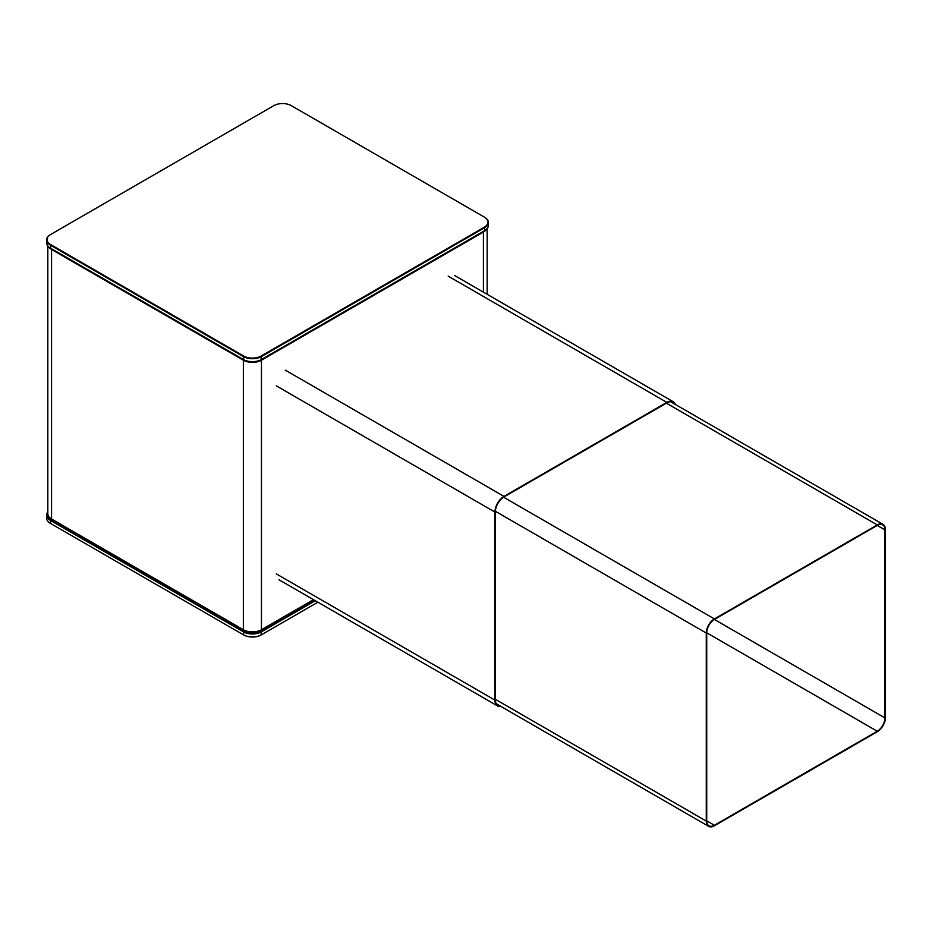 <?xml version="1.0" encoding="UTF-8"?>
<svg xmlns="http://www.w3.org/2000/svg" width="932" height="932" viewBox="0 0 932 932"><rect width="100%" height="100%" fill="white"/><g stroke="black" fill="none" stroke-linecap="round" stroke-linejoin="round"><path stroke-width="1.4" d="M484.314 227.187A12.372 7.141 0 0 0 484.314 217.086L291.308 105.654A12.372 7.141 0 0 0 273.81 105.654L50.654 234.491A12.372 7.141 0 0 0 50.654 244.592L243.66 356.024A12.372 7.141 0 0 0 261.146 356.024L484.314 227.187L484.617 227.699A12.792 7.386 0 0 0 488.356 222.48A12.792 7.386 0 0 0 484.617 217.261L484.617 217.261M50.654 234.491L50.351 234.666A12.792 7.386 0 0 0 46.6 239.897A12.792 7.386 0 0 0 50.351 245.116L243.357 356.548A12.792 7.386 0 0 0 261.449 356.548L484.617 227.699L484.617 230.658L261.449 359.507A12.792 7.386 180 0 1 243.357 359.507L50.351 248.075A12.792 7.386 180 0 1 46.6 242.856L46.6 239.897M488.356 222.48L488.356 225.439A12.792 7.386 180 0 1 484.617 230.658L484.314 230.833M243.66 356.024L243.66 359.682A12.372 7.141 180 0 0 261.146 359.682L261.146 356.024M50.654 244.592L50.654 248.25A12.372 7.141 180 0 1 50.643 248.238M47.812 512.32A12.372 7.141 0 0 0 50.654 519.87L243.66 631.302A12.372 7.141 0 0 0 261.146 631.302L314.701 600.383M47.812 512.029A12.792 7.386 0 0 0 46.6 515.163A12.792 7.386 0 0 0 50.351 520.382L243.357 631.814A12.792 7.386 0 0 0 261.449 631.814L315.296 600.732M317.859 602.212L261.449 634.774A12.792 7.386 180 0 1 243.357 634.774L50.351 523.353A12.792 7.386 180 0 1 46.6 518.122L46.6 515.163M243.66 631.302L243.66 634.948A12.372 7.141 180 0 0 261.146 634.948L261.146 631.302M50.654 519.87L50.654 523.528A12.372 7.141 180 0 1 50.654 523.516A12.372 7.141 180 0 1 50.643 523.516M675.385 404.465A12.792 7.386 120 0 0 673.23 401.75A12.792 7.386 120 0 0 666.834 402.379L503.991 496.395A12.792 7.386 120 0 0 494.939 512.076L494.939 700.118A12.792 7.386 120 0 0 497.595 705.967A12.792 7.386 120 0 0 501.02 706.468M674.535 403.975A12.151 7.013 120 0 0 672.916 402.298A12.151 7.013 120 0 0 666.834 402.904L503.991 496.919A12.151 7.013 120 0 0 495.393 511.808L495.393 699.85A12.151 7.013 120 0 0 497.909 705.419A12.151 7.013 120 0 0 500.169 705.99M706.27 821.08A11.51 6.652 120 0 0 708.646 826.346A11.51 6.652 120 0 0 714.413 825.775L877.257 731.76A11.51 6.652 120 0 0 885.4 717.652L885.4 529.609A11.51 6.652 120 0 0 883.012 524.343A11.51 6.652 120 0 0 877.257 524.914L714.413 618.93A11.51 6.652 120 0 0 706.27 633.038L706.27 821.08L495.393 699.326M706.724 820.812A10.881 6.279 120 0 0 708.972 825.799A10.881 6.279 120 0 0 714.413 825.251L877.257 731.236A10.881 6.279 120 0 0 884.946 717.92L884.946 529.877A10.881 6.279 120 0 0 882.697 524.891A10.881 6.279 120 0 0 877.257 525.438L714.413 619.454A10.881 6.279 120 0 0 706.724 632.77L706.724 820.812L714.413 825.251M48.615 246.829A12.792 7.386 0 0 0 51.551 249.473L243.357 360.206A12.792 7.386 0 0 0 261.449 360.206L483.405 232.056A12.792 7.386 0 0 0 486.341 229.423M51.691 248.844A1.282 0.734 120 0 0 51.551 249.473L51.551 518.996A12.792 7.386 180 0 1 47.812 513.777L47.812 245.978M243.485 359.577A1.282 0.734 120 0 0 243.357 360.206L243.357 629.729L51.551 518.996A1.282 0.734 -60 0 0 51.819 519.578C48.837 517.446 47.497 515.513 47.812 513.777M261.321 359.577A1.282 0.734 60 0 1 261.449 360.206L261.449 629.729A12.792 7.386 180 0 1 243.357 629.729A1.282 0.734 -60 0 0 243.613 630.312L51.819 519.578A1.282 0.734 -60 0 0 52.46 519.52M483.277 231.439A1.282 0.734 60 0 1 483.405 232.056L483.405 292.147M313.49 599.684L261.449 629.729A1.282 0.734 -120 0 1 261.181 630.312C255.333 633.119 249.473 633.119 243.613 630.312A1.282 0.734 -60 0 0 244.254 630.253M260.541 630.253A1.282 0.734 -120 0 0 261.181 630.312L313.863 599.893M483.405 231.357L483.405 232.056M276.303 573.879L494.939 700.118M276.303 385.836L494.939 512.076M285.343 370.167L503.991 496.395M448.199 276.152L666.834 402.379M495.405 511.295L706.27 633.038M503.548 497.187L714.413 618.93M666.38 403.16L877.257 524.914M706.724 632.781L877.257 731.236M714.401 619.454L884.946 717.92M877.257 525.438L884.946 529.877M487.156 294.314L487.156 228.573M278.948 579.739L497.595 705.967M454.595 275.511L673.23 401.75M496.278 703.742L708.646 826.346M670.644 401.727L883.012 524.343"/></g></svg>
